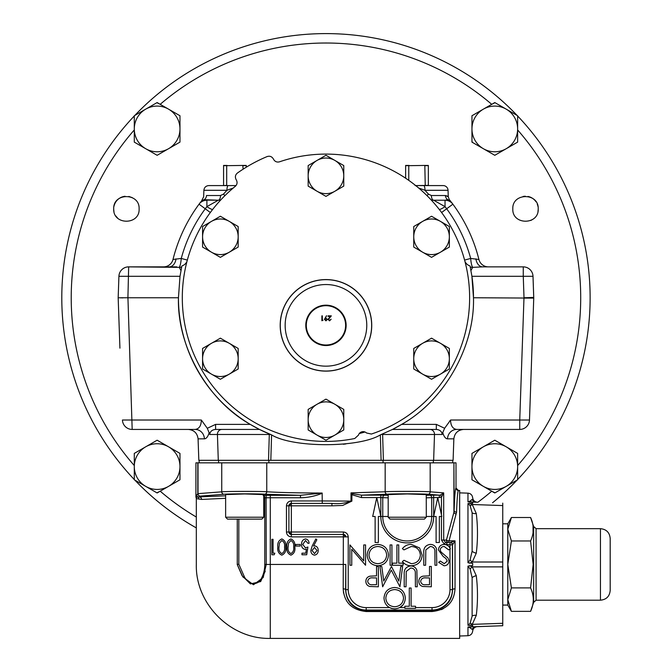<?xml version="1.0" encoding="UTF-8"?>
<svg xmlns="http://www.w3.org/2000/svg" width="672" height="672" viewBox="0 0 672 672"><rect width="100%" height="100%" fill="white"/><g stroke="black" fill="none" stroke-linecap="round" stroke-linejoin="round"><path stroke-width="1.01" d="M527.999 196.459A12.701 12.701 0 0 1 536.071 201.852M537.247 204.053A12.701 12.701 0 0 1 537.97 206.43M523.085 196.442L525.294 196.216M538.213 208.908C539.003 192.528 512.039 192.528 512.812 208.908C512.03 225.296 539.003 225.296 538.213 208.908A12.701 12.701 0 0 1 537.97 211.386M117.592 218.047L116.13 216.376A12.701 12.701 0 0 1 115.853 215.964M113.954 211.386A12.701 12.701 0 0 1 113.711 208.908C112.921 225.288 139.894 225.296 139.112 208.908C139.902 192.536 112.938 192.52 113.711 208.908M128.848 196.451L132.308 197.669M113.954 206.43A12.701 12.701 0 0 1 125.084 196.283M426.292 517.222L424.385 519.12L390.096 519.12L388.189 517.222L426.292 517.222L426.25 494.558M388.189 517.222L388.189 494.6L407.24 493.937L426.292 494.6M244.684 517.222L263.735 517.222L263.735 494.6L244.684 493.937L225.632 494.6L225.632 517.222L244.684 517.222M263.735 517.222L261.828 519.12L227.539 519.12L225.632 517.222M380.831 516.482L382.763 516.482A24.478 24.478 0 0 0 407.24 540.96A24.478 24.478 0 0 0 431.718 516.482L431.718 497.65L433.65 497.582L433.65 516.482L436.103 516.482L436.103 542.489L439.354 542.489L439.354 516.482L441.79 516.482L437.732 497.582L433.667 516.482A26.41 26.41 0 0 1 407.24 542.892A26.41 26.41 0 0 1 380.831 516.482L380.831 497.582L376.757 497.582L372.691 516.482L375.127 516.482L375.127 542.489L378.378 542.489L378.378 516.482L380.814 516.482L376.757 497.582L361.494 497.582L351.893 494.718L350.994 492.87L385.165 491.778C390.65 491.232 426.048 491.274 430.181 491.837A2.436 2.218 94.4 0 1 427.963 494.273C424.225 493.71 392.255 493.668 387.299 494.214L361.494 495.146L380.831 495.146L380.831 497.582L382.763 497.65A2.436 1.932 92.6 0 1 384.695 495.214L388.189 495.34M322.224 493.24C315.294 496.121 308.036 497.624 300.46 497.75L300.46 495.314L322.157 493.046L322.224 500.951L351.893 501.11L342.686 505.462L331.926 505.831L331.926 503.395L291.329 503.387L291.329 500.951L322.224 500.951L322.291 503.387M238.82 519.12L238.82 564.22L244.684 577.466C249.001 584.052 253.949 585.396 259.526 581.482C262.987 576.593 264.743 570.914 264.776 564.438L264.785 497.801A2.436 1.588 88.3 0 0 263.735 495.524M264.776 564.438L270.287 564.438L270.287 497.75L263.735 497.826M426.292 497.826L431.718 497.65A2.436 1.932 87.4 0 0 429.786 495.214L426.292 495.34M458.27 490.636L459.665 490.468L459.665 638.4L270.287 638.4L270.287 564.438L345.786 564.438L345.635 589.63C346.248 601.978 353.102 608.983 366.198 610.655L366.198 610.033A20.404 20.404 0 0 1 345.794 589.63L345.786 564.438M430.181 462.84L430.181 491.837L443.688 492.87L441.462 497.171L440.572 494.953L443.688 492.87L443.688 540.053L445.418 542.228L446.746 542.489L450.299 542.489L455.02 540.834L455.028 588.832C454.096 602.389 446.435 609.958 432.029 611.537L366.198 611.537C351.8 609.958 344.14 602.389 343.199 588.832L343.568 593.107M346.576 600.793L347.054 601.532M441.26 609.647L443.302 608.647M451.206 601.474L451.651 600.793M472.34 626.8L472.273 626.8A4.88 3.688 -92 0 0 470.123 627.833L472.13 629.412C472.92 631.739 472.92 631.739 472.13 629.412A4.88 4.805 -92 0 1 476.288 626.657L502.748 625.733L467.964 627.001L472.668 626.581L472.668 625.456L467.964 625.304L470.123 623.238L472.13 616.098L472.13 577.752L470.123 569.033L467.964 566.126L472.668 565.564L472.668 563.312L467.964 562.741L470.123 559.843L472.13 551.124L472.13 512.77L470.123 505.638L467.964 503.563L472.668 503.412L472.668 502.286L467.964 501.875L472.668 502.286M502.748 605.077L507.78 605.077L507.78 523.799L511.417 517.507L507.78 529.242L511.417 540.968L507.78 564.438L511.417 587.899L507.78 599.634L511.417 611.36L530.578 611.36C534.19 603.54 534.19 595.72 530.578 587.899L533.156 564.438L530.578 540.968C534.19 533.148 534.19 525.328 530.578 517.507L511.417 517.507M502.748 523.799L507.78 523.799M610.193 564.438L610.193 590.444C609.622 596.366 606.362 599.617 600.44 600.197L600.44 528.671C606.362 529.25 609.622 532.501 610.193 538.423L610.193 564.438M238.174 236.796A17.8 17.8 0 0 1 211.478 252.21L220.374 257.351L238.174 247.078L238.174 226.523L220.374 216.241L202.574 226.523L202.574 247.078L211.478 252.21A17.8 17.8 0 0 1 211.478 221.382A17.8 17.8 0 0 1 238.174 236.796A17.8 17.8 0 0 1 211.478 252.21M306.306 325.349A19.656 19.656 0 0 0 325.962 345.005A19.656 19.656 0 0 0 345.618 325.349A19.656 19.656 0 0 0 325.962 305.693A19.656 19.656 0 0 0 306.306 325.349M305.785 325.349A20.177 20.177 0 0 1 325.962 305.172A20.177 20.177 0 0 1 346.139 325.349A20.177 20.177 0 0 1 325.962 345.534A20.177 20.177 0 0 1 305.785 325.349M371.734 325.349A45.772 45.772 0 0 0 325.962 279.577A45.772 45.772 0 0 0 280.19 325.349A45.772 45.772 0 0 0 325.962 371.12A45.772 45.772 0 0 0 371.734 325.349M413.75 358.714A17.8 17.8 0 0 0 422.646 374.136L431.55 379.268L449.35 368.995L449.35 348.44L431.55 338.167L413.75 348.44L413.75 368.995L422.646 374.136A17.8 17.8 0 0 0 449.35 358.714A17.8 17.8 0 0 0 422.646 343.3A17.8 17.8 0 0 0 422.646 374.136M235.276 186.346A143.657 143.657 0 0 0 354.774 438.497L358.47 435.12A4.88 4.88 0 0 1 366.484 432.97L371.372 434.053A143.657 143.657 0 0 0 462.084 251.832A143.657 143.657 0 0 0 279.535 161.809C277.04 162.464 275.1 161.717 273.697 159.558L273.227 158.718C271.723 156.458 269.682 155.744 267.086 156.584A152.956 152.956 0 0 0 237.434 173.023C235.351 174.762 234.872 176.879 235.998 179.357L236.46 180.197C237.544 182.532 237.149 184.582 235.276 186.346M359.293 433.524A139.801 139.801 0 0 0 364.98 432.004M444.629 428.282L450.584 420.017L519.742 420.017L523.984 297.755L533.744 297.419A9.752 9.752 0 0 1 533.744 298.099L529.486 420.017A9.752 9.752 0 0 1 519.742 429.433L456.716 429.433A9.752 9.206 -90 0 0 447.518 438.841C445.553 438.74 443.957 436.657 442.739 432.6L442.168 434.482C441.823 431.449 439.874 429.769 436.321 429.433L436.321 424.385L444.629 428.282L442.739 432.6M119.927 348.155L118.18 298.099A9.752 9.752 0 0 1 118.18 297.419L118.919 276.284A9.752 9.752 0 0 1 128.663 266.868L176.795 266.868M450.584 420.017L450.568 420.706C450.904 426.04 452.953 428.954 456.716 429.433L519.742 429.433L519.742 420.017L529.486 420.017L531.997 348.155M255.125 429.433L215.603 429.433C212.142 429.744 210.193 431.365 209.756 434.305L207.295 428.282L215.603 424.385L250.27 424.385A147.521 147.521 0 0 1 178.441 297.755C177.064 346.735 207.53 400.436 250.27 424.385L259.442 429.433L271.58 434.893L270.816 460.32L198.828 460.32L198.072 438.841C197.308 433.138 194.057 430.004 188.328 429.433L132.182 429.433A9.752 9.752 0 0 1 122.438 420.017L201.34 420.017L207.295 428.282M234.234 429.433L247.741 429.433M404.183 429.433L410.298 429.433M415.094 185.59L443.176 185.59A4.88 4.88 0 0 1 448.048 190.302L448.274 196.787L449.35 199.819M447.544 196.174L445.427 195.518L448.274 196.787M524 298.032L473.483 297.755C474.86 346.735 444.394 400.436 401.654 424.385L392.482 429.433L429.895 429.433L396.799 429.433M271.58 434.893C292.916 447.98 359.176 447.913 380.344 434.893L392.482 429.433M215.603 429.433L215.603 424.385M163.531 266.868A9.752 9.752 0 0 0 172.998 259.484L181.247 258.434A9.752 1.991 -86.5 0 1 179.29 267.263A9.752 9.332 15.2 0 0 181.675 267.028L181.91 265.944A147.521 147.521 0 0 0 181.675 267.028L180.012 276.284L178.441 297.755L121.027 297.755M251.076 424.864A147.521 147.521 0 0 0 270.136 434.305M343.325 444.259A147.521 147.521 0 0 0 345.895 443.923M381.788 434.305A147.521 147.521 0 0 0 382.628 433.961A4.88 4.158 -90 0 0 382.62 434.305A4.88 4.158 -90 0 0 382.62 434.482L383.393 460.32L270.816 460.32M391.91 429.719A147.521 147.521 0 0 0 400.915 424.822M196.325 527.915A264.155 264.155 0 0 1 134.795 480.06M134.291 479.539A264.155 264.155 0 0 1 134.291 115.979M134.795 115.458A264.155 264.155 0 0 1 517.129 115.458M156.895 492.82L160.196 491.19A254.747 254.747 0 0 0 196.325 517.045M495.029 102.698L491.728 104.328A254.747 254.747 0 0 0 160.196 104.328L156.895 102.698M179.516 142.38L179.97 142.12L179.97 115.744L157.13 102.556L134.291 115.744L134.291 128.932A22.84 22.84 0 0 1 168.554 109.15A22.84 22.84 0 0 1 179.97 128.932L179.97 115.744L179.063 115.223M179.97 128.932A22.84 22.84 0 0 1 168.554 148.714L179.97 142.12L179.97 141.59M147.722 149.873L157.13 155.299L158.046 154.778M134.291 136.937L134.291 142.12L157.13 155.299L168.554 148.714A22.84 22.84 0 0 1 134.291 128.932L134.291 142.12L145.715 148.714M166.538 445.645L157.13 440.21L150.973 443.772M145.715 446.804L134.291 453.398L134.291 466.586A22.84 22.84 0 0 1 168.554 446.804A22.84 22.84 0 0 1 168.554 486.368A22.84 22.84 0 0 1 145.715 486.368L157.13 492.962L179.97 479.774L179.97 453.398L157.13 440.21L134.291 453.398M495.247 440.479L494.794 440.21L471.954 453.398L471.954 479.774L472.861 480.295M477.851 502.27A254.747 254.747 0 0 0 491.728 491.19L495.029 492.82M517.633 453.928L517.633 453.398L506.209 446.804A22.84 22.84 0 0 1 506.209 486.368A22.84 22.84 0 0 1 471.954 466.586A22.84 22.84 0 0 1 483.37 446.804L471.954 453.398L471.954 453.928M511.694 145.547L517.633 142.12L517.633 136.928M488.855 151.872L494.794 155.299L500.951 151.746M471.954 141.59L472.861 142.64M483.37 109.15A22.84 22.84 0 0 1 506.209 109.15L494.794 102.556L483.37 109.15L471.954 115.744L471.954 128.932A22.84 22.84 0 0 1 483.37 109.15L471.954 115.744L471.954 122.598M517.633 115.979A264.155 264.155 0 0 1 517.633 479.539M517.129 480.06A264.155 264.155 0 0 1 492.534 502.782M199.164 460.32L199.164 462.84M445.418 542.228L444.419 544.412L441.462 540.053L446.418 540.053L453.911 512.358L453.911 462.84L198.013 462.84L198.013 493.66A2.436 2.218 85.6 0 0 200.239 496.096A2.436 2.436 -135 0 1 197.803 493.66L221.743 491.837C225.876 491.274 261.274 491.232 266.759 491.778C279.266 492.542 297.738 492.962 322.157 493.046M452.76 460.32L452.76 462.84M223.574 185.59L208.748 185.59L236.015 185.59L223.574 185.59L226.691 185.354L226.691 165.673L242.752 165.438L243.163 169.142M246.288 167.194L246.288 165.438L242.752 165.438M227.102 165.438L223.574 165.438L223.574 185.354M246.288 165.673L243.163 165.673M226.691 165.673L223.574 165.673M415.724 185.59L428.35 185.354L428.35 165.438L424.822 165.438L425.233 185.354M408.761 180.356L408.761 165.673L424.822 165.438M409.172 165.438L405.636 165.438L405.636 178.214M428.35 165.673L425.233 165.673M408.761 165.673L405.636 165.673M228.178 185.59A4.88 1.26 90 0 0 226.926 190.302L203.876 190.302C204.246 187.429 205.867 185.858 208.748 185.59M233.31 187.975L226.926 190.302L223.532 194.082A4.88 1.184 -135.1 0 1 224.792 195.762M181.91 265.944A8.459 8.459 0 0 0 186.967 261.45M524.009 297.755L523.261 276.284L471.912 276.284L473.483 297.755A147.521 147.521 0 0 0 471.912 276.284L470.266 267.128A9.752 9.24 164.9 0 0 472.685 267.355L470.946 270.53M423.746 185.59A4.88 1.26 90 0 1 424.998 190.302L428.392 194.082L431.382 195.518A4.88 2.243 -90 0 0 433.625 200.222L445.032 206.632L446.662 208.774A149.957 149.957 0 0 1 470.677 258.434A9.752 1.991 -93.5 0 0 472.634 267.263A9.752 9.332 164.8 0 1 470.249 267.028A147.521 147.521 0 0 0 470.014 265.944L470.266 267.128M464.957 261.45A8.459 8.459 0 0 0 470.014 265.944M433.625 200.222L431.138 199.903A9.752 9.752 0 0 0 433.625 200.222L445.032 200.222L445.032 206.632A9.752 2.68 -38.4 0 1 439.362 209.563M172.998 259.484A157.685 157.685 0 0 1 199.046 204.187L205.262 208.774L206.892 206.632A9.752 2.68 -141.6 0 0 212.562 209.563M205.22 200.08L204.07 199.702A9.752 9.047 -142.8 0 0 200.298 202.516C202.146 200.105 202.146 200.105 200.298 202.516L199.046 204.187A9.752 9.752 0 0 1 206.892 200.222L206.892 206.632L218.299 200.222A9.752 9.752 0 0 0 220.786 199.903L218.299 200.222A4.88 2.243 90 0 0 220.542 195.518L223.532 194.082M415.951 185.783A4.88 3.142 90 0 1 417.085 186.698M448.048 190.302L424.998 190.302L418.832 188.051M464.596 260.089L470.677 258.434L478.926 259.484A9.752 9.752 0 0 0 488.393 266.868L523.261 266.868A9.752 9.752 0 0 1 533.005 276.284L533.744 298.099L524 298.099L530.897 297.755M431.432 200.222L445.032 200.222A9.752 9.752 0 0 1 452.878 204.187A157.685 157.685 0 0 1 478.926 259.484M452.878 204.187L451.626 202.516L452.878 204.187L441.596 212.512M427.132 195.762A4.88 1.184 135.1 0 1 428.392 194.082M220.542 195.518L206.497 195.518C202.717 196.921 202.717 196.921 206.497 195.518A4.88 4.435 -90 0 1 204.07 199.702L218.299 200.222L205.254 200.088M181.658 267.128A9.752 9.24 15.1 0 1 179.239 267.355L128.663 266.868L127.924 297.419L132.182 429.433L195.208 429.433C199.181 428.862 201.222 425.72 201.34 420.017M176.005 258.871A9.752 6.88 -90 0 1 169.243 266.868M180.978 270.53L179.239 267.355M270.547 434.482L217.426 434.482A4.88 4.603 -90 0 1 222.029 429.433L259.442 429.433M442.168 434.482L434.498 434.482A4.88 4.603 -90 0 0 429.895 429.433L436.321 429.433M475.919 258.871A9.752 6.88 -90 0 0 482.681 266.868L472.685 267.355M456.716 429.433L463.596 429.433C457.867 430.004 454.616 433.138 453.852 438.841L453.096 460.32L383.393 460.32M482.815 266.868L523.261 266.868L523.261 276.284L533.005 276.284L533.728 296.848M451.626 202.516C449.778 200.105 449.778 200.105 451.626 202.516A9.752 9.047 -37.2 0 0 447.854 199.702A4.88 4.435 90 0 1 445.427 195.518L431.382 195.518M209.185 432.6C207.967 436.657 206.371 438.74 204.406 438.841A9.752 9.206 90 0 0 195.208 429.433M445.032 200.222L447.854 199.702C450.265 199.937 450.265 199.937 447.854 199.702L445.032 200.222M204.07 199.702C201.659 199.937 201.659 199.937 204.07 199.702M118.171 297.755A9.752 9.752 0 0 0 118.18 298.099L119.112 324.954M532.812 324.954L533.744 298.099L532.812 324.954M317.058 160.423A17.8 17.8 0 0 1 334.866 160.423L325.962 155.282L308.162 165.564L308.162 186.119L325.962 196.392L343.762 186.119L343.762 165.564L334.866 160.423A17.8 17.8 0 0 1 334.866 191.251A17.8 17.8 0 0 1 308.162 175.837A17.8 17.8 0 0 1 334.866 160.423M440.446 252.21L449.35 247.078L449.35 226.523L431.55 216.241L413.75 226.523L413.75 247.078L431.55 257.351L440.446 252.21A17.8 17.8 0 0 1 413.75 236.796A17.8 17.8 0 0 1 440.446 221.382A17.8 17.8 0 0 1 440.446 252.21M358.47 435.12L358.697 434.524M365.996 432.566L366.484 432.97M229.278 374.136L238.174 368.995L238.174 348.44L220.374 338.167L202.574 348.44L202.574 368.995L220.374 379.268L229.278 374.136A17.8 17.8 0 0 1 202.574 358.714A17.8 17.8 0 0 1 229.278 343.3A17.8 17.8 0 0 1 229.278 374.136M334.866 435.095L343.762 429.954L343.762 409.399L325.962 399.126L308.162 409.399L308.162 429.954L325.962 440.227L334.866 435.095A17.8 17.8 0 0 1 308.162 419.681A17.8 17.8 0 0 1 334.866 404.258A17.8 17.8 0 0 1 334.866 435.095M324.442 319.36L326.508 315.731L325.5 317.957L327.508 319.368L325.954 320.863L324.442 319.36M328.507 319.368L329.566 320.359L331.128 319.234L329.54 320.863L328.07 319.41L330.271 316.361L328.003 316.361L328.003 315.857L331.321 315.857L328.507 319.368M322.316 320.233L323.064 320.233L321.88 320.737L321.88 315.857L322.316 315.857L322.316 320.233M325.979 320.359L327.071 319.393L325.928 318.419L324.878 319.393L325.979 320.359M533.039 526.168L533.047 532.207M530.578 540.968L511.417 540.968M530.578 587.899L511.417 587.899M472.13 499.456C472.92 497.129 472.92 497.129 472.13 499.456C472.92 497.129 472.92 497.129 472.13 499.456L470.123 501.043A4.88 3.688 92 0 0 472.273 502.068L476.288 502.211A4.88 4.805 92 0 1 472.13 499.456M470.123 501.043L467.964 501.875L467.964 493.156C470.66 493.45 472.231 494.962 472.66 497.7L472.643 497.91M469.476 503.353L472.273 504.512L476.288 513.526C477.868 526.747 477.868 539.952 476.288 553.123L472.273 562.002A4.88 1.94 45.5 0 1 470.123 559.843M502.748 625.733L502.748 505.571L472.273 504.512A4.88 1.747 -44.5 0 1 470.123 505.638M469.476 565.639L472.273 566.874L476.288 575.744C477.868 588.916 477.868 602.12 476.288 615.35L472.273 624.364A4.88 1.747 44.5 0 0 470.123 623.238M502.748 566.874L472.273 566.874A4.88 1.94 -45.5 0 0 470.123 569.033M502.748 505.571L502.748 503.135M288.103 547.05C287.683 550.057 288.616 552.233 290.9 553.577C293.202 552.241 294.109 550.066 293.647 547.05C294.118 544.026 293.202 541.85 290.9 540.515L288.523 543.161L288.103 547.05M314.538 553.577L317.008 550.511L314.513 547.445L312.06 550.511L314.538 553.577M278.998 547.05C278.578 550.057 279.51 552.233 281.795 553.577C284.088 552.241 285.004 550.066 284.533 547.05C285.012 544.026 284.096 541.85 281.795 540.515L279.418 543.161L278.998 547.05M472.273 502.068L469.476 502.16M502.748 562.002L472.273 562.002L469.476 563.237M502.748 623.297L472.273 624.364L469.476 625.514M470.123 627.833L467.964 627.001L467.964 635.72L459.665 636.006M403.528 598.088C403.007 603.397 400.067 606.287 394.716 606.766C389.34 606.337 386.375 603.473 385.812 598.181C386.341 592.83 389.306 589.966 394.716 589.571C400.033 589.982 402.973 592.822 403.528 598.088M429.5 577.928L429.5 584.707L425.788 584.707C422.932 585.06 421.218 583.934 420.647 581.33C421.243 578.676 423.007 577.525 425.947 577.886L429.5 577.928M386.686 555.005C386.165 560.314 383.225 563.212 377.874 563.682C372.498 563.254 369.533 560.398 368.97 555.097C369.499 549.755 372.464 546.882 377.874 546.496C383.191 546.907 386.131 549.738 386.686 555.005M376.538 577.928L376.538 584.707L372.826 584.707C369.97 585.06 368.256 583.934 367.685 581.33C368.281 578.676 370.045 577.525 372.985 577.886L376.538 577.928M456.128 514.021A2.436 1.588 -157.1 0 1 453.911 512.358L454.121 510.443C454.65 495.886 455.272 488.41 456.002 488.032L456.002 488.032A2.436 2.436 -93.7 0 0 458.447 490.468L458.447 490.468C457.716 490.837 457.086 498.07 456.565 512.165L448.636 542.489A2.436 2.218 -90 0 1 446.418 540.053A2.436 0.773 -171.3 0 0 448.636 540.834L455.02 540.834L452.525 544.925L444.419 544.412M450.299 542.489L450.299 542.489A2.436 2.335 90 0 1 452.634 544.765M450.383 548.848C449.156 546.126 447.09 544.648 444.2 544.404C440.748 544.664 438.816 546.496 438.396 549.906L443.184 556.466L445.914 558.491L447.258 561.112L444.276 563.682L440.311 561.078L438.656 562.33L444.074 565.774C447.09 565.58 448.762 564.001 449.081 561.028L447.947 557.936L440.95 551.93L440.219 549.931C440.572 547.722 441.89 546.571 444.2 546.496L448.661 549.881L450.383 548.848M366.198 611.537L366.198 610.655L432.029 610.655C445.141 608.983 451.987 601.978 452.592 589.63L452.525 544.925A2.436 2.436 90 0 0 450.089 542.489M415.54 606.245L411.113 606.245L411.113 588.008L409.29 588.008L409.29 606.245L404.855 606.245L404.855 608.328L415.54 608.328L415.54 606.245M394.8 608.849C401.285 608.194 404.804 604.598 405.35 598.08C404.729 591.57 401.159 588.042 394.64 587.488C388.122 588.084 384.569 591.646 383.989 598.172C384.586 604.766 388.189 608.328 394.8 608.849M348.23 536.878C347.92 533.938 346.298 532.316 343.358 532.006L343.358 534.442A2.436 2.436 -135 0 1 345.786 536.886L348.23 536.878L348.23 589.63L345.635 589.63A2.436 0.806 -179.3 0 0 343.199 588.832L343.35 536.886L345.786 536.886L343.358 534.442L291.337 534.442L291.329 536.886C288.389 536.575 286.768 534.954 286.457 532.014L286.457 505.823L288.893 505.823L288.893 532.014L286.457 532.014M291.329 536.886L343.35 536.886L343.35 534.45L291.329 534.45L288.901 532.006A2.436 2.436 45 0 0 291.337 534.442L291.337 532.006L288.901 532.006L288.893 505.823L291.337 503.395A2.436 2.436 135 0 0 288.901 505.831L291.337 505.831L291.337 503.395L331.926 503.395C338.764 504.126 345.122 503.362 350.994 501.11L350.994 492.87L352.775 493.777L361.494 495.146L361.494 497.582M402.62 566.471L400.781 566.471L398.84 581.12L391.474 566.471L383.729 581.087L381.788 566.471L379.949 566.471L382.654 586.79L391.289 570.116L399.932 586.79L402.62 566.471M417.228 586.79L416.867 570.234C415.75 567.386 413.633 565.958 410.516 565.95C405.922 566.731 403.813 569.587 404.208 574.518L404.208 586.79L406.031 586.79L406.241 571.46L410.626 568.033C413.238 568.126 414.809 569.419 415.33 571.914L415.405 586.79L417.228 586.79M431.323 586.79L431.323 566.471L429.5 566.471L429.5 575.845L422.873 576.181C420.252 576.904 418.9 578.617 418.824 581.339C418.891 583.985 420.193 585.698 422.713 586.48L431.323 586.79M391.927 565.244L391.927 544.925L390.096 544.925L390.096 565.244L391.927 565.244M403.15 563.161L398.723 563.161L398.723 544.925L396.9 544.925L396.9 563.161L392.473 563.161L392.473 565.244L403.15 565.244L403.15 563.161M402.394 561.523C404.645 564.371 407.602 565.79 411.264 565.774C417.908 565.32 421.554 561.792 422.192 555.206L419.622 547.957L411.239 544.404C407.593 544.404 404.645 545.824 402.394 548.671L403.99 549.881L411.247 546.496C416.758 546.79 419.798 549.646 420.37 555.072C419.824 560.431 416.825 563.304 411.373 563.682L403.99 560.297L402.394 561.523M436.808 565.244L436.447 548.696C435.33 545.849 433.213 544.421 430.097 544.404C425.494 545.194 423.394 548.05 423.78 552.972L423.78 565.244L425.611 565.244L425.813 549.923L430.198 546.496C432.81 546.588 434.381 547.882 434.902 550.368L434.986 565.244L436.808 565.244M377.958 565.774C384.443 565.11 387.962 561.523 388.508 554.996C387.887 548.495 384.317 544.967 377.798 544.404C371.28 545.009 367.727 548.57 367.147 555.097C367.744 561.691 371.347 565.244 377.958 565.774M365.56 544.925L363.737 544.925L363.737 560.885L349.927 544.925L349.927 565.244L351.75 565.244L351.75 549.259L365.56 565.244L365.56 544.925M378.361 586.79L378.361 566.471L376.538 566.471L376.538 575.845L369.911 576.181C367.29 576.904 365.938 578.617 365.862 581.339C365.929 583.985 367.231 585.698 369.751 586.48L378.361 586.79M446.821 542.489L446.821 544.925M455.028 588.832A2.436 0.806 -0.7 0 0 452.592 589.63L452.432 589.63A20.404 20.404 0 0 1 432.029 610.033L366.198 610.033L366.198 607.597L389.55 607.597M402.99 604.926L399.79 607.597L404.855 607.597M390.785 608.16L392.078 608.546M196.115 497.608A2.436 2.436 0 0 1 195.913 496.633L197.803 493.66L197.803 462.84L195.922 462.84L195.913 496.633A2.436 2.436 115.8 0 0 196.115 497.608L196.325 498.582L198.912 499.036L196.325 498.574A2.436 2.436 1.5 0 0 196.115 497.608L197.803 496.944L225.632 495.818M237.216 564.438L237.216 564.438C183.523 564.438 183.523 564.438 237.216 564.438L242.844 576.887L253.478 584.766L263.189 577.559L266.238 564.438L266.104 495.323L300.46 495.314L264.625 494.214C259.669 493.668 227.699 493.71 223.961 494.273L200.239 496.096L199.34 496.994A2.436 2.26 85 0 1 201.6 499.43L198.912 499.036A2.436 2.344 111.3 0 0 197.803 496.944A2.436 2.436 45 0 1 196.61 494.852M238.82 564.22L237.266 564.438L237.266 519.12M237.283 564.656L242.029 575.61L250.412 583.918L260.669 581.574L265.264 571.074M273.05 539.322L273.05 553.182L274.84 553.182L274.159 554.77L271.866 554.77L271.866 539.322L273.05 539.322M290.934 555.164C287.742 553.703 286.406 550.99 286.91 547.042C286.406 543.094 287.742 540.389 290.934 538.927C294.076 540.406 295.378 543.11 294.832 547.042C295.386 550.973 294.084 553.686 290.934 555.164M305.441 547.84L307.902 547.05L306.709 554.77L301.963 554.77L301.963 553.182L305.752 553.182L306.373 549.108L305.063 549.427C302.61 548.78 301.442 547.1 301.56 544.37C301.484 541.355 302.82 539.54 305.575 538.927C307.793 539.423 308.96 540.868 309.086 543.287L307.902 543.287L305.508 540.515L302.753 544.429L305.441 547.84M314.479 555.164C312.06 554.627 310.859 553.039 310.867 550.418L312.22 545.882L315.823 538.927L316.831 539.759L313.58 546.042L314.782 545.857C317.092 546.403 318.226 547.924 318.192 550.435C318.192 553.073 316.957 554.652 314.479 555.164M295.823 546.059L295.823 544.471L300.182 544.471L300.182 546.059L295.823 546.059M281.828 555.164C278.636 553.703 277.301 550.99 277.805 547.042C277.301 543.094 278.636 540.389 281.828 538.927C284.97 540.406 286.272 543.11 285.726 547.042C286.28 550.973 284.978 553.686 281.828 555.164M446.746 542.489L446.687 544.925M453.911 462.84L454.121 510.443A2.436 1.722 -178 0 0 456.565 512.165M441.462 514.945L441.462 497.171L439.328 497.582L439.328 495.146L440.572 494.953M388.189 497.826L382.763 497.65L382.763 516.482L388.189 516.482M351.893 501.11L351.893 494.718L352.775 493.777M225.632 498.296L201.6 499.43M458.447 490.468L456.011 488.032L456.011 462.84L454.121 462.84M195.922 462.84L195.913 496.633M517.633 128.932A22.84 22.84 0 0 1 483.37 148.714L494.794 155.299L517.633 142.12L517.633 115.744L506.209 109.15A22.84 22.84 0 0 1 517.633 128.932M471.954 128.932A22.84 22.84 0 0 0 483.37 148.714L471.954 142.12L471.954 128.932M134.291 466.586A22.84 22.84 0 0 0 145.715 486.368L134.291 479.774L134.291 466.586M179.97 479.774L179.97 466.586M179.97 453.398L168.554 446.804M483.37 446.804A22.84 22.84 0 0 1 506.209 446.804L494.794 440.21L483.37 446.804M471.954 466.586L471.954 479.774L494.794 492.962L517.633 479.774L517.633 453.398L506.209 446.804M532.812 219.307L530.788 220.466M385.165 462.84L385.165 491.778A2.436 2.134 86.4 0 0 387.299 494.214M426.292 516.482L433.65 516.482M467.964 625.304L467.964 566.126M533.652 602.347L533.652 526.52L536.08 528.671L536.08 600.197L533.652 602.347L530.578 611.36M371.641 325.349A45.679 45.679 0 0 1 325.962 371.036A45.679 45.679 0 0 1 280.283 325.349A45.679 45.679 0 0 1 325.962 279.67A45.679 45.679 0 0 1 371.641 325.349M285.155 325.349A40.807 40.807 0 0 0 325.962 366.156A40.807 40.807 0 0 0 366.769 325.349A40.807 40.807 0 0 0 325.962 284.542A40.807 40.807 0 0 0 285.155 325.349M450.568 420.706A9.752 1.025 0 0 0 449.879 420.706M268.531 460.32L269.304 434.482A4.88 4.158 -90 0 0 269.304 434.305A4.88 4.158 -90 0 0 269.296 433.961M134.291 129.956A254.747 254.747 0 0 0 134.291 465.562M517.633 465.562A254.747 254.747 0 0 0 517.633 129.956M218.602 460.32L218.602 462.84M268.876 460.32L268.876 462.84M383.048 460.32L383.048 462.84M433.322 460.32L433.322 462.84M187.328 260.089L181.247 258.434A149.957 149.957 0 0 1 205.262 208.774L210.328 212.512M180.012 276.284L118.919 276.284M380.344 434.893L381.108 460.32M433.642 460.32L434.498 434.482L381.377 434.482M401.654 424.385L436.321 424.385M209.756 434.482L217.426 434.482L218.282 460.32M204.406 438.841L198.072 438.841M453.852 438.841L447.518 438.841M476.288 513.526A4.88 2.377 -11 0 1 472.13 512.77M476.288 553.123A4.88 2.428 11.1 0 1 472.13 551.124M476.288 575.744A4.88 2.428 -11.1 0 0 472.13 577.752M476.288 615.35A4.88 2.377 11 0 0 472.13 616.098M467.964 562.741L467.964 503.563M415.54 607.597L432.029 607.597A17.968 17.968 0 0 0 449.996 589.63L452.432 589.63L452.432 544.925A2.436 2.436 90 0 0 449.996 542.489L449.996 548.167M432.029 611.537L432.029 607.597M449.996 589.63L449.996 549.083M348.23 589.63A17.968 17.968 0 0 0 366.198 607.597M331.926 505.831L291.337 505.831L291.337 532.006L343.358 532.006M291.329 500.951C288.389 501.262 286.768 502.883 286.457 505.823M439.328 497.582L433.65 497.582L433.65 495.146L439.328 495.146L427.963 494.273M441.462 540.053L441.462 516.482M300.46 497.75L270.287 497.75L270.287 495.314M433.65 495.146L429.786 495.214M384.695 495.214L380.831 495.146M263.197 495.356L266.104 495.323M221.743 462.84L221.743 491.837A2.436 2.218 85.6 0 0 223.961 494.273M266.759 462.84L266.759 491.778A2.436 2.134 93.6 0 1 264.625 494.214M122.9 297.881L119.112 297.763M600.44 600.197L536.08 600.197M203.876 190.302L203.65 196.787L201.625 200.785M449.61 199.979L450.299 200.785M600.44 528.671L536.08 528.671M530.578 517.507L533.652 526.52M507.78 605.077L511.417 611.36M472.66 497.7C473.071 500.413 474.634 501.925 477.355 502.253M467.964 635.72C470.66 635.426 472.231 633.906 472.66 631.168C473.071 628.463 474.634 626.942 477.355 626.623M467.964 493.156L459.665 492.862M196.325 498.582L196.325 564.438C195.292 603.943 230.782 639.433 270.287 638.4M456.011 488.032L456.011 462.84"/></g></svg>
